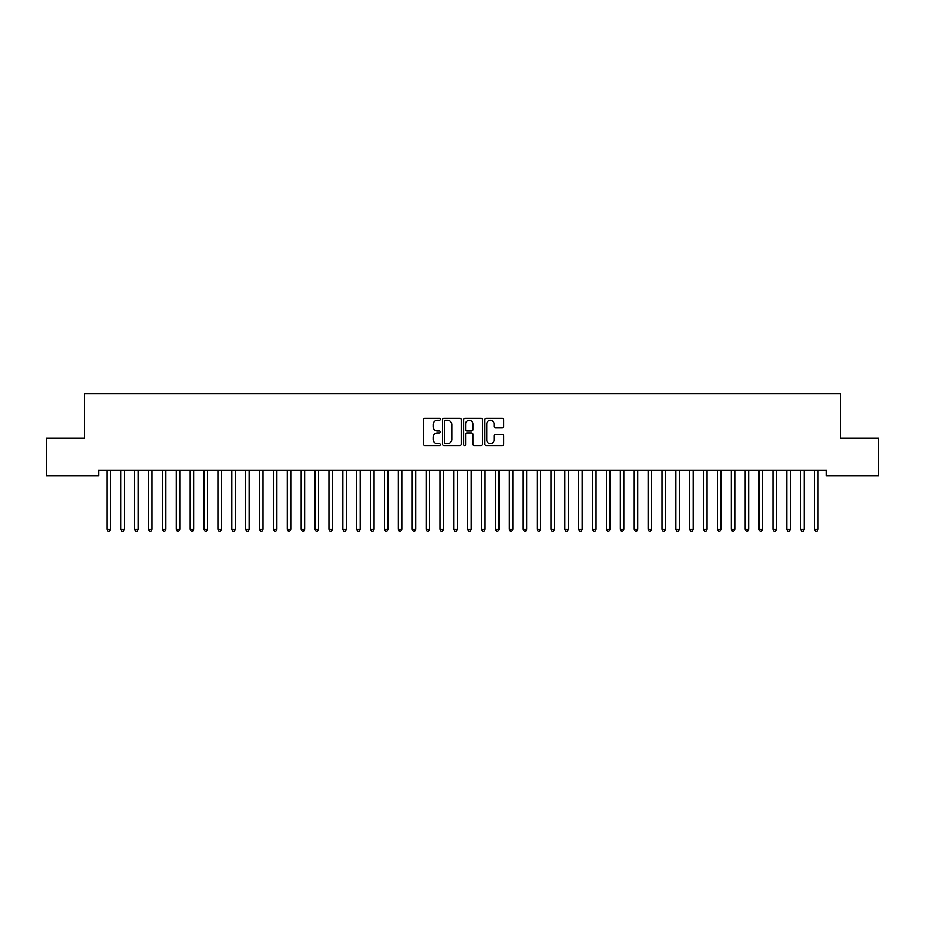 <?xml version="1.0" encoding="UTF-8"?>
<svg xmlns="http://www.w3.org/2000/svg" width="925" height="925" viewBox="0 0 925 925"><rect width="100%" height="100%" fill="white"/><g stroke="black" fill="none" stroke-linecap="round" stroke-linejoin="round"><path stroke-width="1.39" d="M440.3 419.291A0.948 0.948 0 0 0 439.352 418.343L424.876 418.343A1.364 1.364 0 0 0 423.511 419.707L423.511 444.22A1.364 1.364 0 0 0 424.876 445.584L439.352 445.584A0.948 0.948 0 0 0 440.3 444.624A0.948 0.948 0 0 0 439.352 443.676L437.479 443.676A4.359 4.359 0 0 1 433.12 439.317L433.12 437.271A4.359 4.359 0 0 1 437.479 432.912L439.352 432.912A0.948 0.948 0 0 0 440.3 431.963A0.948 0.948 0 0 0 439.352 431.004L437.479 431.004A4.359 4.359 0 0 1 433.12 426.645L433.12 424.61A4.359 4.359 0 0 1 437.479 420.251L439.352 420.251A0.948 0.948 0 0 0 440.3 419.291M502.298 427.94A1.364 1.364 0 0 0 503.663 426.587L503.663 419.707A1.364 1.364 0 0 0 502.298 418.343L486.226 418.343A1.364 1.364 0 0 0 484.873 419.707L484.873 444.22A1.364 1.364 0 0 0 486.226 445.584L502.298 445.584A1.364 1.364 0 0 0 503.663 444.22L503.663 435.906A1.364 1.364 0 0 0 502.298 434.553L495.43 434.553A1.364 1.364 0 0 0 494.066 435.906L494.066 440.034A3.642 3.642 0 0 1 490.423 443.676A3.642 3.642 0 0 1 486.781 440.034L486.781 423.893A3.642 3.642 0 0 1 490.423 420.251A3.642 3.642 0 0 1 494.066 423.893L494.066 426.587A1.364 1.364 0 0 0 495.43 427.94L502.298 427.94M826.441 470.12L98.559 470.12L98.559 475.67L46.25 475.67L46.25 438.207L84.684 438.207L84.684 393.807L840.316 393.807L840.316 438.207L878.75 438.207L878.75 475.67L826.441 475.67L826.441 470.12M461.309 419.707A1.364 1.364 0 0 0 459.945 418.343L443.873 418.343A1.364 1.364 0 0 0 442.508 419.707L442.508 444.22A1.364 1.364 0 0 0 443.873 445.584L459.945 445.584A1.364 1.364 0 0 0 461.309 444.22L461.309 419.707M465.055 418.343L481.127 418.343A1.364 1.364 0 0 1 482.492 419.707L482.492 444.22A1.364 1.364 0 0 1 481.127 445.584L474.248 445.584A1.364 1.364 0 0 1 472.883 444.22L472.883 434.276A1.364 1.364 0 0 0 471.519 432.912L466.963 432.912A1.364 1.364 0 0 0 465.599 434.276L465.599 444.624A0.948 0.948 0 0 1 464.651 445.584A0.948 0.948 0 0 1 463.691 444.624L463.691 419.707A1.364 1.364 0 0 1 465.055 418.343M445.376 420.251A0.948 0.948 0 0 0 444.416 421.199L444.416 442.717A0.948 0.948 0 0 0 445.376 443.676L447.353 443.676A4.359 4.359 0 0 0 451.712 439.317L451.712 424.61A4.359 4.359 0 0 0 447.353 420.251L445.376 420.251M472.883 423.962A3.642 3.642 0 0 0 469.241 420.32A3.642 3.642 0 0 0 465.599 423.962L465.599 429.651A1.364 1.364 0 0 0 466.963 431.004L471.519 431.004A1.364 1.364 0 0 0 472.883 429.651L472.883 423.962M106.849 470.316A1.387 1.387 -179.6 0 1 106.953 470.837A1.387 1.387 179.6 0 0 106.849 470.316L106.768 470.12M110.607 470.12L110.526 470.316A1.387 1.387 179.6 0 0 110.422 470.837L110.422 529.389L106.953 529.389L106.953 470.837M110.422 529.389L109.381 531.193L107.994 531.193L106.953 529.389M120.724 470.316A1.387 1.387 -179.6 0 1 120.828 470.837A1.387 1.387 179.6 0 0 120.724 470.316L120.643 470.12M134.599 470.316A1.387 1.387 -179.6 0 1 134.703 470.837A1.387 1.387 179.6 0 0 134.599 470.316L134.518 470.12M124.482 470.12L124.401 470.316A1.387 1.387 179.6 0 0 124.297 470.837L124.297 529.389L120.828 529.389L120.828 470.837M124.297 529.389L123.256 531.193L121.869 531.193L120.828 529.389M138.357 470.12L138.276 470.316A1.387 1.387 179.6 0 0 138.172 470.837L138.172 529.389L134.703 529.389L134.703 470.837M138.172 529.389L137.131 531.193L135.744 531.193L134.703 529.389M148.474 470.316A1.387 1.387 -179.6 0 1 148.578 470.837A1.387 1.387 179.6 0 0 148.474 470.316L148.393 470.12M162.349 470.316A1.387 1.387 -179.6 0 1 162.453 470.837A1.387 1.387 179.6 0 0 162.349 470.316L162.268 470.12M152.232 470.12L152.151 470.316A1.387 1.387 179.6 0 0 152.047 470.837L152.047 529.389L148.578 529.389L148.578 470.837M152.047 529.389L151.006 531.193L149.619 531.193L148.578 529.389M166.107 470.12L166.026 470.316A1.387 1.387 179.6 0 0 165.922 470.837L165.922 529.389L162.453 529.389L162.453 470.837M165.922 529.389L164.881 531.193L163.494 531.193L162.453 529.389M176.224 470.316A1.387 1.387 -179.6 0 1 176.328 470.837A1.387 1.387 179.6 0 0 176.224 470.316L176.143 470.12M179.982 470.12L179.901 470.316A1.387 1.387 179.6 0 0 179.797 470.837L179.797 529.389L176.328 529.389L176.328 470.837M179.797 529.389L178.756 531.193L177.369 531.193L176.328 529.389M190.099 470.316A1.387 1.387 -179.6 0 1 190.203 470.837A1.387 1.387 179.6 0 0 190.099 470.316L190.018 470.12M193.857 470.12L193.776 470.316A1.387 1.387 179.6 0 0 193.672 470.837L193.672 529.389L190.203 529.389L190.203 470.837M193.672 529.389L192.631 531.193L191.244 531.193L190.203 529.389M203.974 470.316A1.387 1.387 -179.6 0 1 204.078 470.837A1.387 1.387 179.6 0 0 203.974 470.316L203.893 470.12M217.849 470.316A1.387 1.387 -179.6 0 1 217.953 470.837A1.387 1.387 179.6 0 0 217.849 470.316L217.768 470.12M231.724 470.316A1.387 1.387 -179.6 0 1 231.828 470.837A1.387 1.387 179.6 0 0 231.724 470.316L231.643 470.12M245.599 470.316A1.387 1.387 -179.6 0 1 245.703 470.837A1.387 1.387 179.6 0 0 245.599 470.316L245.518 470.12M259.474 470.316A1.387 1.387 -179.6 0 1 259.578 470.837A1.387 1.387 179.6 0 0 259.474 470.316L259.393 470.12M273.349 470.316A1.387 1.387 -179.6 0 1 273.453 470.837A1.387 1.387 179.6 0 0 273.349 470.316L273.268 470.12M287.224 470.316A1.387 1.387 -179.6 0 1 287.328 470.837A1.387 1.387 179.6 0 0 287.224 470.316L287.143 470.12M301.099 470.316A1.387 1.387 -179.6 0 1 301.203 470.837A1.387 1.387 179.6 0 0 301.099 470.316L301.018 470.12M314.974 470.316A1.387 1.387 -179.6 0 1 315.078 470.837A1.387 1.387 179.6 0 0 314.974 470.316L314.893 470.12M207.732 470.12L207.651 470.316A1.387 1.387 179.6 0 0 207.547 470.837L207.547 529.389L204.078 529.389L204.078 470.837M207.547 529.389L206.506 531.193L205.119 531.193L204.078 529.389M221.607 470.12L221.526 470.316A1.387 1.387 179.6 0 0 221.422 470.837L221.422 529.389L217.953 529.389L217.953 470.837M221.422 529.389L220.381 531.193L218.994 531.193L217.953 529.389M235.482 470.12L235.401 470.316A1.387 1.387 179.6 0 0 235.297 470.837L235.297 529.389L231.828 529.389L231.828 470.837M235.297 529.389L234.256 531.193L232.869 531.193L231.828 529.389M249.357 470.12L249.276 470.316A1.387 1.387 179.6 0 0 249.172 470.837L249.172 529.389L245.703 529.389L245.703 470.837M249.172 529.389L248.131 531.193L246.744 531.193L245.703 529.389M263.232 470.12L263.151 470.316A1.387 1.387 179.6 0 0 263.047 470.837L263.047 529.389L259.578 529.389L259.578 470.837M263.047 529.389L262.006 531.193L260.619 531.193L259.578 529.389M277.107 470.12L277.026 470.316A1.387 1.387 179.6 0 0 276.922 470.837L276.922 529.389L273.453 529.389L273.453 470.837M276.922 529.389L275.881 531.193L274.494 531.193L273.453 529.389M290.982 470.12L290.901 470.316A1.387 1.387 179.6 0 0 290.797 470.837L290.797 529.389L287.328 529.389L287.328 470.837M290.797 529.389L289.756 531.193L288.369 531.193L287.328 529.389M304.857 470.12L304.776 470.316A1.387 1.387 179.6 0 0 304.672 470.837L304.672 529.389L301.203 529.389L301.203 470.837M304.672 529.389L303.631 531.193L302.244 531.193L301.203 529.389M318.732 470.12L318.651 470.316A1.387 1.387 179.6 0 0 318.547 470.837L318.547 529.389L315.078 529.389L315.078 470.837M318.547 529.389L317.506 531.193L316.119 531.193L315.078 529.389M328.849 470.316A1.387 1.387 -179.6 0 1 328.953 470.837A1.387 1.387 179.6 0 0 328.849 470.316L328.768 470.12M332.607 470.12L332.526 470.316A1.387 1.387 179.6 0 0 332.422 470.837L332.422 529.389L328.953 529.389L328.953 470.837M332.422 529.389L331.381 531.193L329.994 531.193L328.953 529.389M342.724 470.316A1.387 1.387 -179.6 0 1 342.828 470.837A1.387 1.387 179.6 0 0 342.724 470.316L342.643 470.12M346.482 470.12L346.401 470.316A1.387 1.387 179.6 0 0 346.297 470.837L346.297 529.389L342.828 529.389L342.828 470.837M346.297 529.389L345.256 531.193L343.869 531.193L342.828 529.389M356.599 470.316A1.387 1.387 -179.6 0 1 356.703 470.837A1.387 1.387 179.6 0 0 356.599 470.316L356.518 470.12M360.357 470.12L360.276 470.316A1.387 1.387 179.6 0 0 360.172 470.837L360.172 529.389L356.703 529.389L356.703 470.837M360.172 529.389L359.131 531.193L357.744 531.193L356.703 529.389M370.474 470.316A1.387 1.387 -179.6 0 1 370.578 470.837A1.387 1.387 179.6 0 0 370.474 470.316L370.393 470.12M374.232 470.12L374.151 470.316A1.387 1.387 179.6 0 0 374.047 470.837L374.047 529.389L370.578 529.389L370.578 470.837M374.047 529.389L373.006 531.193L371.619 531.193L370.578 529.389M384.349 470.316A1.387 1.387 -179.6 0 1 384.453 470.837A1.387 1.387 179.6 0 0 384.349 470.316L384.268 470.12M388.107 470.12L388.026 470.316A1.387 1.387 179.6 0 0 387.922 470.837L387.922 529.389L384.453 529.389L384.453 470.837M387.922 529.389L386.881 531.193L385.494 531.193L384.453 529.389M398.224 470.316A1.387 1.387 -179.6 0 1 398.328 470.837A1.387 1.387 179.6 0 0 398.224 470.316L398.143 470.12M401.982 470.12L401.901 470.316A1.387 1.387 179.6 0 0 401.797 470.837L401.797 529.389L398.328 529.389L398.328 470.837M401.797 529.389L400.756 531.193L399.369 531.193L398.328 529.389M412.099 470.316A1.387 1.387 -179.6 0 1 412.203 470.837A1.387 1.387 179.6 0 0 412.099 470.316L412.018 470.12M415.857 470.12L415.776 470.316A1.387 1.387 179.6 0 0 415.672 470.837L415.672 529.389L412.203 529.389L412.203 470.837M415.672 529.389L414.631 531.193L413.244 531.193L412.203 529.389M425.974 470.316A1.387 1.387 -179.6 0 1 426.078 470.837A1.387 1.387 179.6 0 0 425.974 470.316L425.893 470.12M429.732 470.12L429.651 470.316A1.387 1.387 179.6 0 0 429.547 470.837L429.547 529.389L426.078 529.389L426.078 470.837M429.547 529.389L428.506 531.193L427.119 531.193L426.078 529.389M439.849 470.316A1.387 1.387 -179.6 0 1 439.953 470.837A1.387 1.387 179.6 0 0 439.849 470.316L439.768 470.12M443.607 470.12L443.526 470.316A1.387 1.387 179.6 0 0 443.422 470.837L443.422 529.389L439.953 529.389L439.953 470.837M443.422 529.389L442.381 531.193L440.994 531.193L439.953 529.389M453.724 470.316A1.387 1.387 -179.6 0 1 453.828 470.837A1.387 1.387 179.6 0 0 453.724 470.316L453.643 470.12M457.482 470.12L457.401 470.316A1.387 1.387 179.6 0 0 457.297 470.837L457.297 529.389L453.828 529.389L453.828 470.837M457.297 529.389L456.256 531.193L454.869 531.193L453.828 529.389M467.599 470.316A1.387 1.387 -179.6 0 1 467.703 470.837A1.387 1.387 179.6 0 0 467.599 470.316L467.518 470.12M471.357 470.12L471.276 470.316A1.387 1.387 179.6 0 0 471.172 470.837L471.172 529.389L467.703 529.389L467.703 470.837M471.172 529.389L470.131 531.193L468.744 531.193L467.703 529.389M481.474 470.316A1.387 1.387 -179.6 0 1 481.578 470.837A1.387 1.387 179.6 0 0 481.474 470.316L481.393 470.12M485.232 470.12L485.151 470.316A1.387 1.387 179.6 0 0 485.047 470.837L485.047 529.389L481.578 529.389L481.578 470.837M485.047 529.389L484.006 531.193L482.619 531.193L481.578 529.389M495.349 470.316A1.387 1.387 -179.6 0 1 495.453 470.837A1.387 1.387 179.6 0 0 495.349 470.316L495.268 470.12M499.107 470.12L499.026 470.316A1.387 1.387 179.6 0 0 498.922 470.837L498.922 529.389L495.453 529.389L495.453 470.837M498.922 529.389L497.881 531.193L496.494 531.193L495.453 529.389M509.224 470.316A1.387 1.387 -179.6 0 1 509.328 470.837A1.387 1.387 179.6 0 0 509.224 470.316L509.143 470.12M512.982 470.12L512.901 470.316A1.387 1.387 179.6 0 0 512.797 470.837L512.797 529.389L509.328 529.389L509.328 470.837M512.797 529.389L511.756 531.193L510.369 531.193L509.328 529.389M523.099 470.316A1.387 1.387 -179.6 0 1 523.203 470.837A1.387 1.387 179.6 0 0 523.099 470.316L523.018 470.12M526.857 470.12L526.776 470.316A1.387 1.387 179.6 0 0 526.672 470.837L526.672 529.389L523.203 529.389L523.203 470.837M526.672 529.389L525.631 531.193L524.244 531.193L523.203 529.389M536.974 470.316A1.387 1.387 -179.6 0 1 537.078 470.837A1.387 1.387 179.6 0 0 536.974 470.316L536.893 470.12M540.732 470.12L540.651 470.316A1.387 1.387 179.6 0 0 540.547 470.837L540.547 529.389L537.078 529.389L537.078 470.837M540.547 529.389L539.506 531.193L538.119 531.193L537.078 529.389M550.849 470.316A1.387 1.387 -179.6 0 1 550.953 470.837A1.387 1.387 179.6 0 0 550.849 470.316L550.768 470.12M554.607 470.12L554.526 470.316A1.387 1.387 179.6 0 0 554.422 470.837L554.422 529.389L550.953 529.389L550.953 470.837M554.422 529.389L553.381 531.193L551.994 531.193L550.953 529.389M564.724 470.316A1.387 1.387 -179.6 0 1 564.828 470.837A1.387 1.387 179.6 0 0 564.724 470.316L564.643 470.12M568.482 470.12L568.401 470.316A1.387 1.387 179.6 0 0 568.297 470.837L568.297 529.389L564.828 529.389L564.828 470.837M568.297 529.389L567.256 531.193L565.869 531.193L564.828 529.389M578.599 470.316A1.387 1.387 -179.6 0 1 578.703 470.837A1.387 1.387 179.6 0 0 578.599 470.316L578.518 470.12M582.357 470.12L582.276 470.316A1.387 1.387 179.6 0 0 582.172 470.837L582.172 529.389L578.703 529.389L578.703 470.837M582.172 529.389L581.131 531.193L579.744 531.193L578.703 529.389M592.474 470.316A1.387 1.387 -179.6 0 1 592.578 470.837A1.387 1.387 179.6 0 0 592.474 470.316L592.393 470.12M596.232 470.12L596.151 470.316A1.387 1.387 179.6 0 0 596.047 470.837L596.047 529.389L592.578 529.389L592.578 470.837M596.047 529.389L595.006 531.193L593.619 531.193L592.578 529.389M606.349 470.316A1.387 1.387 -179.6 0 1 606.453 470.837A1.387 1.387 179.6 0 0 606.349 470.316L606.268 470.12M610.107 470.12L610.026 470.316A1.387 1.387 179.6 0 0 609.922 470.837L609.922 529.389L606.453 529.389L606.453 470.837M609.922 529.389L608.881 531.193L607.494 531.193L606.453 529.389M620.224 470.316A1.387 1.387 -179.6 0 1 620.328 470.837A1.387 1.387 179.6 0 0 620.224 470.316L620.143 470.12M623.982 470.12L623.901 470.316A1.387 1.387 179.6 0 0 623.797 470.837L623.797 529.389L620.328 529.389L620.328 470.837M623.797 529.389L622.756 531.193L621.369 531.193L620.328 529.389M634.099 470.316A1.387 1.387 -179.6 0 1 634.203 470.837A1.387 1.387 179.6 0 0 634.099 470.316L634.018 470.12M637.857 470.12L637.776 470.316A1.387 1.387 179.6 0 0 637.672 470.837L637.672 529.389L634.203 529.389L634.203 470.837M637.672 529.389L636.631 531.193L635.244 531.193L634.203 529.389M647.974 470.316A1.387 1.387 -179.6 0 1 648.078 470.837A1.387 1.387 179.6 0 0 647.974 470.316L647.893 470.12M651.732 470.12L651.651 470.316A1.387 1.387 179.6 0 0 651.547 470.837L651.547 529.389L648.078 529.389L648.078 470.837M651.547 529.389L650.506 531.193L649.119 531.193L648.078 529.389M661.849 470.316A1.387 1.387 -179.6 0 1 661.953 470.837A1.387 1.387 179.6 0 0 661.849 470.316L661.768 470.12M665.607 470.12L665.526 470.316A1.387 1.387 179.6 0 0 665.422 470.837L665.422 529.389L661.953 529.389L661.953 470.837M665.422 529.389L664.381 531.193L662.994 531.193L661.953 529.389M675.724 470.316A1.387 1.387 -179.6 0 1 675.828 470.837A1.387 1.387 179.6 0 0 675.724 470.316L675.643 470.12M679.482 470.12L679.401 470.316A1.387 1.387 179.6 0 0 679.297 470.837L679.297 529.389L675.828 529.389L675.828 470.837M679.297 529.389L678.256 531.193L676.869 531.193L675.828 529.389M689.599 470.316A1.387 1.387 -179.6 0 1 689.703 470.837A1.387 1.387 179.6 0 0 689.599 470.316L689.518 470.12M693.357 470.12L693.276 470.316A1.387 1.387 179.6 0 0 693.172 470.837L693.172 529.389L689.703 529.389L689.703 470.837M693.172 529.389L692.131 531.193L690.744 531.193L689.703 529.389M703.474 470.316A1.387 1.387 -179.6 0 1 703.578 470.837A1.387 1.387 179.6 0 0 703.474 470.316L703.393 470.12M707.232 470.12L707.151 470.316A1.387 1.387 179.6 0 0 707.047 470.837L707.047 529.389L703.578 529.389L703.578 470.837M707.047 529.389L706.006 531.193L704.619 531.193L703.578 529.389M717.349 470.316A1.387 1.387 -179.6 0 1 717.453 470.837A1.387 1.387 179.6 0 0 717.349 470.316L717.268 470.12M721.107 470.12L721.026 470.316A1.387 1.387 179.6 0 0 720.922 470.837L720.922 529.389L717.453 529.389L717.453 470.837M720.922 529.389L719.881 531.193L718.494 531.193L717.453 529.389M731.224 470.316A1.387 1.387 -179.6 0 1 731.328 470.837A1.387 1.387 179.6 0 0 731.224 470.316L731.143 470.12M734.982 470.12L734.901 470.316A1.387 1.387 179.6 0 0 734.797 470.837L734.797 529.389L731.328 529.389L731.328 470.837M734.797 529.389L733.756 531.193L732.369 531.193L731.328 529.389M745.099 470.316A1.387 1.387 -179.6 0 1 745.203 470.837A1.387 1.387 179.6 0 0 745.099 470.316L745.018 470.12M748.857 470.12L748.776 470.316A1.387 1.387 179.6 0 0 748.672 470.837L748.672 529.389L745.203 529.389L745.203 470.837M748.672 529.389L747.631 531.193L746.244 531.193L745.203 529.389M758.974 470.316A1.387 1.387 -179.6 0 1 759.078 470.837A1.387 1.387 179.6 0 0 758.974 470.316L758.893 470.12M762.732 470.12L762.651 470.316A1.387 1.387 179.6 0 0 762.547 470.837L762.547 529.389L759.078 529.389L759.078 470.837M762.547 529.389L761.506 531.193L760.119 531.193L759.078 529.389M772.849 470.316A1.387 1.387 -179.6 0 1 772.953 470.837A1.387 1.387 179.6 0 0 772.849 470.316L772.768 470.12M776.607 470.12L776.526 470.316A1.387 1.387 179.6 0 0 776.422 470.837L776.422 529.389L772.953 529.389L772.953 470.837M776.422 529.389L775.381 531.193L773.994 531.193L772.953 529.389M786.724 470.316A1.387 1.387 -179.6 0 1 786.828 470.837A1.387 1.387 179.6 0 0 786.724 470.316L786.643 470.12M790.482 470.12L790.401 470.316A1.387 1.387 179.6 0 0 790.297 470.837L790.297 529.389L786.828 529.389L786.828 470.837M790.297 529.389L789.256 531.193L787.869 531.193L786.828 529.389M800.599 470.316A1.387 1.387 -179.6 0 1 800.703 470.837A1.387 1.387 179.6 0 0 800.599 470.316L800.518 470.12M804.357 470.12L804.276 470.316A1.387 1.387 179.6 0 0 804.172 470.837L804.172 529.389L800.703 529.389L800.703 470.837M804.172 529.389L803.131 531.193L801.744 531.193L800.703 529.389M814.474 470.316A1.387 1.387 -179.6 0 1 814.578 470.837A1.387 1.387 179.6 0 0 814.474 470.316L814.393 470.12M818.232 470.12L818.151 470.316A1.387 1.387 179.6 0 0 818.047 470.837L818.047 529.389L814.578 529.389L814.578 470.837M818.047 529.389L817.006 531.193L815.619 531.193L814.578 529.389"/></g></svg>
